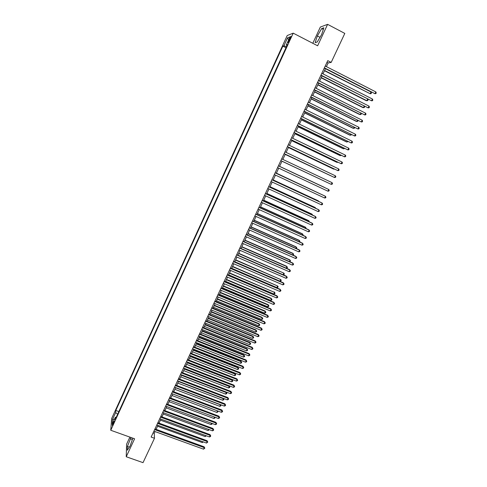 <?xml version="1.0" encoding="UTF-8"?>
<svg xmlns="http://www.w3.org/2000/svg" width="487" height="487" viewBox="0 0 487 487"><rect width="100%" height="100%" fill="white"/><g stroke="black" fill="none" stroke-linecap="round" stroke-linejoin="round"><path stroke-width="0.73" d="M113.142 424.378C114.025 422.272 114.305 421.188 113.982 421.133L113.288 422.32C112.412 424.427 112.132 425.504 112.448 425.571L113.142 424.378M129.883 437.113L126.59 444.193L126.243 456.751L143.026 462.65L154.489 438.27L154.227 433.339L155.055 431.579M287.22 35.539L111.657 418.491L110.756 430.258L293.211 33.159L287.22 35.539M293.211 33.159L317.621 45.79L327.605 24.35L320.33 27.059L312.794 43.294M326.406 66.622L328.141 62.926L331.178 62.409L327.757 60.65L151.14 437.064L154.489 438.27M289.388 38.869L288.639 40.5C287.951 42.083 287.799 42.765 288.194 42.546L290.398 38.491C291.092 36.909 291.238 36.221 290.842 36.446L289.388 38.869L290.069 39.216M116.271 417.195L115.352 417.28L115.212 419.496L287.415 44.603L286.295 44.981L286.995 45.516M115.352 417.28L112.18 424.195L112.534 419.398L115.663 412.574L115.803 410.456L282.856 46.143L283.921 45.784L287.598 37.779L290.033 36.848L286.295 44.981M286.094 47.476L118.548 412.227M327.605 24.35L344.808 33.414L331.178 62.409M126.243 456.751L134.601 438.799L110.756 430.258M156.102 429.345L157.977 425.352M159.018 423.13L160.905 419.106M161.946 416.896L163.845 412.842M164.88 410.644L166.798 406.566M167.826 404.374L169.756 400.265M170.773 398.086L172.721 393.953M173.737 391.785L175.691 387.615M176.702 385.461L178.674 381.266M179.679 379.123L181.663 374.899M182.668 372.762L184.664 368.513M185.657 366.388L187.672 362.109M188.658 359.996L190.685 355.687M191.671 353.586L193.71 349.24M194.69 347.152L196.742 342.781M197.716 340.705L199.786 336.304M200.754 334.24L202.835 329.809M203.797 327.757L205.891 323.295M206.853 321.25L208.96 316.763M209.915 314.73L212.034 310.207M212.983 308.192L215.12 303.638M216.064 301.63L218.213 297.046M219.15 295.055L221.317 290.441M222.249 288.456L224.428 283.811M225.353 281.839L227.551 277.164M228.47 275.204L230.68 270.498M231.593 268.55L233.821 263.814M234.728 261.878L236.968 257.106M283.057 274.729L283.836 273.116L284.323 273.828L284.012 274.473L283.057 274.729L237.875 255.176L240.128 250.385M241.022 248.473L243.293 243.64M244.182 241.747L246.465 236.877M247.353 234.996L249.654 230.095M250.531 228.22L252.844 223.29M253.721 221.433L256.046 216.465M256.917 214.621L259.261 209.623M260.125 207.797L262.487 202.762M263.339 200.942L265.713 195.877M266.566 194.076L268.958 188.974M269.798 187.185L272.209 182.053M273.043 180.275L275.465 175.107M276.299 173.342L278.741 168.143M279.562 166.396L282.016 161.167M282.837 159.413L285.297 154.178M286.131 152.401L288.584 147.171M289.43 145.37L291.883 140.146M292.742 138.314L295.195 133.097M296.066 131.24L298.513 126.023M299.395 124.148L301.843 118.931M302.737 117.032L305.185 111.821M306.086 109.898L308.533 104.687M309.446 102.739L311.893 97.534M312.818 95.555L315.259 90.357M316.203 88.354L318.638 83.161M319.594 81.134L322.029 75.942M322.991 73.89L325.432 68.704L371.003 91.994L371.411 92.944L371.076 93.644L370.163 93.735L371.003 91.994M326.972 62.324L328.141 62.926M153.082 432.925L154.227 433.339M286.459 46.685L283.921 45.784M285.711 47.604L282.856 46.143M118.591 411.472L115.803 410.456M115.663 412.574L117.629 414.236M288.639 39.873L287.598 37.779M112.534 419.398L114.445 419.258M317.36 35.953L315.15 42.619L317.244 41.998L321.627 34.547L323.849 27.796L321.67 28.581L317.36 35.953L319.989 37.322M131.003 437.509L127.417 446.439L127.326 450.201L130.059 446.135L132.866 438.178M323.307 29.439L321.67 28.581M129.384 447.139L127.417 446.439M132.421 439.53L130.193 438.732M324.263 68.101L374.978 93.699L324.385 67.845M375.836 91.921L376.244 92.895L375.903 93.601L374.978 93.699L375.836 91.921L325.237 66.025M324.476 70.737L370.163 93.735L324.592 70.487M320.86 75.351L371.551 100.797L320.976 75.108M372.409 99.025L372.823 99.987L372.476 100.693L371.551 100.797L372.409 99.025L321.828 73.294M317.469 82.571L368.142 107.877L317.573 82.352M368.994 106.111L369.408 107.061L369.067 107.767L368.142 107.877L368.994 106.111L318.425 80.544M314.091 89.772L364.733 114.932L314.188 89.571M365.585 113.173L366.005 114.11L365.664 114.816L364.733 114.932L365.585 113.173L315.034 87.77M310.724 96.95L361.342 121.969L310.809 96.773M362.188 120.21L362.614 121.147L362.273 121.847L361.342 121.969L362.188 120.21L311.65 94.977M321.146 77.817L366.236 100.681L366.814 100.693L367.594 99.08M321.256 77.585L366.814 100.693L367.728 100.59L368.062 99.896L367.74 99.153M317.834 84.878L362.912 107.597L363.479 107.627L364.191 106.154M317.932 84.671L363.479 107.627L364.392 107.524L364.495 106.306M314.523 91.921L359.589 114.5L360.149 114.542L360.8 113.203M314.614 91.733L360.149 114.542L361.068 114.433L361.257 113.434M311.23 98.94L356.283 121.373L356.831 121.44L357.415 120.228M311.309 98.77L356.831 121.44L357.75 121.318L358.036 120.539M307.364 104.108L357.957 128.982L307.443 103.95M358.803 127.235L359.229 128.154L358.895 128.854L357.957 128.982L358.803 127.235L308.283 102.16M307.942 105.941L352.984 128.233L353.525 128.318L354.043 127.241M308.015 105.789L353.525 128.318L354.445 128.191L354.737 127.582M304.016 111.249L354.585 135.983L304.083 111.109M355.425 134.235L355.857 135.149L355.522 135.843L354.585 135.983L355.425 134.235L304.923 109.319M304.667 112.923L349.69 135.076L350.22 135.173L350.677 134.223M304.728 112.789L350.22 135.173L351.145 135.039L351.371 134.57M300.68 118.365L351.218 142.953L300.735 118.244M352.058 141.212L352.497 142.119L352.156 142.813L351.218 142.953L352.058 141.212L301.569 116.46M301.398 119.881L346.409 141.894L346.933 142.009L347.322 141.193M301.453 119.765L346.933 142.009L348.016 141.534M297.35 125.457L347.87 149.911L297.399 125.354M348.704 148.17L349.142 149.065L348.808 149.759L347.87 149.911L348.704 148.17L298.233 123.582M298.141 126.821L343.134 148.693L343.652 148.827L343.98 148.139M298.184 126.723L343.652 148.827L344.674 148.48M294.032 132.531L344.522 156.844L294.069 132.452M345.356 155.109L345.8 155.992L345.466 156.686L344.522 156.844L345.356 155.109L294.897 130.68M294.891 133.742L339.871 155.475L340.383 155.621L340.65 155.067M294.927 133.663L340.383 155.621L341.338 155.402M290.721 139.586L341.192 163.754L290.751 139.519M342.02 162.031L342.464 162.902L342.13 163.595L341.192 163.754L342.02 162.031L291.579 137.754M291.652 140.64L336.62 162.232L337.12 162.402L337.321 161.976M291.683 140.579L337.12 162.402L337.923 162.262M287.421 146.617L337.862 170.651L287.44 146.575M338.696 168.928L339.141 169.793L338.812 170.48L337.862 170.651L338.696 168.928L288.267 144.809M288.42 147.518L333.376 168.977L334.009 168.861M288.444 147.476L333.863 169.159L334.429 169.062M284.128 153.63L334.551 177.524L284.14 153.6M335.379 175.807L335.829 176.659L335.494 177.347L334.551 177.524L335.379 175.807L284.968 151.847M285.199 154.379L330.703 175.728M285.212 154.355L330.941 175.837M332.067 182.662L332.524 183.514L332.195 184.196L331.245 184.372L280.853 160.613L331.245 184.372L332.067 182.662L281.675 158.859M278.394 165.854L328.774 189.504L327.952 191.208L277.578 167.601M278.4 165.848L328.774 189.504L329.23 190.338L328.902 191.02L327.952 191.208M275.125 172.83L325.486 196.322L324.665 198.02L274.303 174.565M275.137 172.8L325.012 196.066L325.943 197.15L325.614 197.832L324.665 198.02M271.862 179.782L322.205 203.122L321.383 204.814L271.046 181.517M271.88 179.733L321.737 202.848L322.668 203.937L322.339 204.619L321.383 204.814M268.605 186.71L318.936 209.897L318.121 211.589L267.795 188.445M268.635 186.649L318.48 209.611L319.399 210.707L319.076 211.388L318.121 211.589M265.366 193.625L315.673 216.66L314.864 218.346L264.557 195.348M265.403 193.54L315.229 216.356L316.142 217.458L315.82 218.133L314.864 218.346M262.128 200.516L312.423 223.399L311.613 225.079L261.324 202.233M262.176 200.419L311.984 223.076L312.897 224.19L312.569 224.866L311.613 225.079M258.907 207.389L309.184 230.12L308.374 231.794L258.104 209.1M258.962 207.267L308.752 229.785L309.659 230.905L309.336 231.575L308.374 231.794M255.693 214.237L305.952 236.822L305.142 238.49L254.89 215.948M255.754 214.103L305.532 236.469L306.426 237.595L306.104 238.265L305.142 238.49M252.485 221.068L302.731 243.5L301.922 245.168L251.688 222.772M252.558 220.915L302.317 243.135L303.206 244.267L302.89 244.937L301.922 245.168M249.289 227.879L299.517 250.166L298.714 251.828L248.492 229.578M249.368 227.709L299.109 249.782L299.998 250.921L299.675 251.59L298.714 251.828M246.105 234.673L296.309 256.807L295.512 258.469L245.308 236.365M246.191 234.484L295.913 256.412L296.796 257.556L296.48 258.22L295.512 258.469M242.928 241.442L293.113 263.437L292.316 265.086L242.13 243.135M243.025 241.235L292.73 263.017L293.606 264.173L293.284 264.837L292.316 265.086M239.756 248.193L289.929 270.042L289.132 271.685L238.965 249.88M239.866 247.974L289.552 269.609L290.422 270.772L290.106 271.429L289.132 271.685M236.597 254.926L286.752 276.628L285.96 278.272L235.811 256.606M236.712 254.689L286.38 276.178L287.251 277.353L286.928 278.01L285.96 278.272M233.45 261.641L283.586 283.197L282.795 284.834L232.664 263.315M233.571 261.379L283.221 282.734L284.085 283.909L283.769 284.566L282.795 284.834M230.308 268.337L280.427 289.747L279.635 291.378L229.523 270.005M230.436 268.057L280.074 289.266L280.926 290.453L280.609 291.104L279.635 291.378M227.179 275.009L277.273 296.279L276.488 297.904L226.394 276.677M227.313 274.717L276.933 295.786L277.779 296.973L277.468 297.624L276.488 297.904M276.933 295.786L277.779 296.973M224.057 281.663L274.132 302.786L273.353 304.412L223.277 283.324M224.203 281.352L273.797 302.281L274.644 303.48L274.327 304.125L273.353 304.412M273.797 302.281L274.644 303.48M220.94 288.298L271.003 309.282L270.224 310.901L220.161 289.954M221.092 287.975L270.675 308.758L271.515 309.963L271.198 310.615L270.224 310.901M270.675 308.758L271.515 309.963M217.835 294.915L267.88 315.759L267.101 317.378L217.062 296.571M217.999 294.574L267.558 315.223L268.392 316.434L268.081 317.08L267.101 317.378M267.558 315.223L268.392 316.434M214.743 301.514L264.764 322.217L263.991 323.831L213.97 303.164M214.907 301.155L264.453 321.663L265.281 322.881L264.971 323.526L263.991 323.831M264.453 321.663L265.281 322.881M211.65 308.094L261.659 328.658L260.886 330.265L210.883 309.738M211.833 307.717L261.355 328.086L262.176 329.315L261.866 329.955L260.886 330.265M261.355 328.086L262.176 329.315M208.576 314.651L258.56 335.08L257.787 336.681L207.809 316.288M208.759 314.261L258.262 334.496L259.084 335.726L258.774 336.365L257.787 336.681M258.262 334.496L259.084 335.726M205.508 321.195L255.474 341.478L254.707 343.079L204.741 322.826M205.697 320.787L255.182 340.882L255.998 342.124L255.687 342.763L254.707 343.079M255.182 340.882L255.998 342.124M202.446 327.721L252.394 347.864L251.627 349.459L201.679 329.346M202.647 327.288L252.114 347.255L252.923 348.497L252.613 349.136L251.627 349.459M252.114 347.255L252.923 348.497M199.396 334.222L249.326 354.232L248.559 355.82L198.629 335.847M199.603 333.778L249.052 353.605L249.855 354.859L249.545 355.492L248.559 355.82M249.052 353.605L249.855 354.859M196.352 340.705L246.264 360.581L245.497 362.17L195.591 342.324M196.565 340.249L245.996 359.942L246.793 361.202L246.489 361.835L245.497 362.17M245.996 359.942L246.793 361.202M193.315 347.176L243.208 366.912L242.447 368.495L192.56 348.789M193.54 346.701L242.952 366.261L243.743 367.527L243.439 368.154L242.447 368.495M242.952 366.261L243.743 367.527M190.289 353.623L240.164 373.231L239.403 374.807L189.534 355.23M190.52 353.13L239.914 372.561L240.7 373.827L240.395 374.46L239.403 374.807M239.914 372.561L240.7 373.827M187.27 360.051L237.126 379.525L236.365 381.096L186.521 361.658M187.513 359.546L236.883 378.843L237.668 380.122L237.364 380.749L236.365 381.096M236.883 378.843L237.668 380.122M184.263 366.468L234.101 385.807L233.34 387.372L183.514 368.069M184.506 365.944L233.863 385.107L234.643 386.392L234.338 387.019L233.34 387.372M233.863 385.107L234.643 386.392M181.261 372.859L231.075 392.065L230.327 393.63L180.513 374.454M181.517 372.324L230.85 391.353L231.623 392.644L231.319 393.271L230.327 393.63M230.85 391.353L231.623 392.644M178.272 379.239L228.068 398.311L227.313 399.87L177.524 380.828M178.534 378.685L227.849 397.581L228.616 398.883L228.312 399.504L227.313 399.87M227.849 397.581L228.616 398.883M175.29 385.594L225.061 404.539L224.312 406.091L174.541 387.183M175.557 385.022L224.848 403.796L225.615 405.099L225.311 405.72L224.312 406.091M224.848 403.796L225.615 405.099M172.313 391.938L222.066 410.748L221.323 412.294L171.57 393.52M172.587 391.347L221.865 409.993L222.62 411.302L222.322 411.923L221.323 412.294M221.865 409.993L222.62 411.302M169.348 398.256L219.083 416.939L218.334 418.485L168.605 399.833M169.628 397.66L218.882 416.172L219.637 417.487L219.339 418.102L218.334 418.485M218.882 416.172L219.637 417.487M281.991 161.215L327.41 182.576M281.991 161.209L327.471 182.601M324.506 187.416L279.587 166.335L324.506 187.416M321.663 194.508L276.391 173.141M321.913 194.623L276.379 173.165M318.395 201.301L318.096 200.741L273.207 179.922M318.827 201.496L318.541 200.997L273.189 179.965M315.138 208.071L315.339 207.651L314.9 207.371L270.029 186.691M315.746 208.357L315.339 207.651L269.999 186.752M311.887 214.828L312.149 214.28L311.717 213.988L266.864 193.436M312.575 215.144L312.149 214.28L266.827 193.516M308.648 221.561L308.971 220.891L308.545 220.581L263.704 200.163M309.336 221.871L308.971 220.891L263.662 200.26M305.416 228.275L305.793 227.484L305.379 227.161L260.557 206.872M306.104 228.586L305.793 227.484L260.502 206.987M302.19 234.971L302.634 234.058L302.226 233.717L257.416 213.562M302.884 235.276L303.103 234.819L302.634 234.058L257.355 213.69M298.981 241.643L299.475 240.608L299.079 240.255L254.281 220.234M299.669 241.954L299.949 241.363L299.475 240.608L254.214 220.38M295.773 248.303L296.333 247.146L295.944 246.781L251.158 226.881M296.388 248.571L296.808 247.895L296.333 247.146L251.085 227.045M292.584 254.938L293.192 253.666L292.815 253.283L248.047 233.517M293.028 255.139L293.673 254.403L293.192 253.666L247.962 233.693M289.394 261.556L290.063 260.168L289.692 259.766L244.943 240.128M289.686 261.683L290.55 260.898L290.063 260.168L244.845 240.328M286.216 268.16L286.946 266.651L286.581 266.237L241.844 246.72M286.356 268.215L287.117 268.014L287.433 267.369L286.946 266.651L241.741 246.939M238.648 253.526L283.836 273.116L238.758 253.295M234.789 261.744L279.958 281.169L280.731 279.556L235.678 259.857M279.958 281.169L280.914 280.908L281.224 280.262L280.731 279.556L235.562 260.101M231.715 268.294L276.866 287.592L277.639 285.985L232.609 266.395M276.866 287.592L277.821 287.324L278.132 286.685L277.639 285.985L232.482 266.657M228.647 274.826L273.785 293.996L274.552 292.395L229.547 272.915M274.218 291.92L275.052 293.089L274.552 292.395L229.414 273.195M275.052 293.089L274.741 293.728L273.785 293.996M225.591 281.34L270.711 300.388L271.478 298.787L271.149 298.3L226.498 279.416M271.149 298.3L271.977 299.468L271.478 298.787L226.358 279.715M271.977 299.468L271.667 300.108L270.711 300.388M222.541 287.835L267.643 306.755L268.41 305.166L268.094 304.661L223.448 285.899M268.094 304.661L268.909 305.836L268.41 305.166L223.302 286.21M268.909 305.836L268.605 306.475L267.643 306.755M219.503 294.312L264.587 313.111L265.348 311.522L265.038 311.004L220.416 292.364M265.038 311.004L265.853 312.185L265.348 311.522L220.258 292.693M265.853 312.185L265.549 312.818L264.587 313.111M216.465 300.771L261.537 319.442L262.298 317.859L261.994 317.329L217.391 298.811M261.994 317.329L262.803 318.516L262.298 317.859L217.226 299.158M262.803 318.516L262.499 319.149L261.537 319.442M213.446 307.212L258.494 325.76L259.254 324.184L258.962 323.636L214.371 305.239M258.962 323.636L259.766 324.829L259.254 324.184L214.201 305.605M259.766 324.829L259.461 325.462L258.494 325.76M210.427 313.634L255.462 332.061L256.223 330.484L255.937 329.924L211.358 311.65M255.937 329.924L256.734 331.13L256.223 330.484L211.181 312.027M256.734 331.13L256.43 331.757L255.462 332.061M207.419 320.038L252.436 338.343L253.197 336.773L252.917 336.2L208.357 318.048M252.917 336.2L253.709 337.406L253.197 336.773L208.174 318.437M253.709 337.406L253.41 338.033L252.436 338.343M204.424 326.424L249.423 344.607L250.178 343.043L249.904 342.452L205.362 324.421M249.904 342.452L250.695 343.67L250.178 343.043L205.173 324.829M250.695 343.67L250.397 344.297L249.423 344.607M201.435 332.791L246.416 350.859L247.171 349.295L246.903 348.692L202.379 330.776M246.903 348.692L247.688 349.916L247.171 349.295L202.178 331.203M247.688 349.916L247.39 350.537L246.416 350.859M198.453 339.147L243.421 357.087L244.17 355.534L243.908 354.913L199.402 337.12M243.908 354.913L244.693 356.143L244.17 355.534L199.195 337.558M244.693 356.143L244.389 356.764L243.421 357.087M195.476 345.478L240.426 363.302L241.175 361.75L240.925 361.117L196.431 343.438M240.925 361.117L241.698 362.352L241.175 361.75L196.218 343.895M241.698 362.352L241.4 362.973L240.426 363.302M192.511 351.797L237.443 369.499L238.192 367.953L237.948 367.308L193.473 349.745M237.948 367.308L238.715 368.543L238.192 367.953L193.254 350.214M238.715 368.543L238.423 369.164L237.443 369.499M189.553 358.091L234.472 375.678L235.215 374.138L234.977 373.474L190.52 356.034M234.977 373.474L235.745 374.722L235.215 374.138L190.295 356.521M235.745 374.722L235.446 375.337L234.472 375.678M186.606 364.373L231.502 381.845L232.244 380.304L232.019 379.629L187.574 362.304M232.019 379.629L232.78 380.883L232.244 380.304L187.343 362.803M232.78 380.883L232.482 381.498L231.502 381.845M183.666 370.637L228.543 387.987L229.286 386.453L229.067 385.765L184.64 368.556M229.067 385.765L229.821 387.025L229.286 386.453L184.396 369.073M229.821 387.025L229.523 387.64L228.543 387.987M180.732 376.883L225.597 394.117L226.333 392.589L181.462 375.325M226.236 392.053L226.869 393.155L226.577 393.764L225.597 394.117M226.869 393.155L226.163 392.029M177.81 383.111L222.656 400.229L223.387 398.707L178.54 381.558M223.454 398.39L223.929 399.261L223.636 399.87L222.656 400.229M223.929 399.261L223.277 398.323M174.888 389.326L219.722 406.328L220.453 404.807L175.618 387.774M220.678 404.709L220.702 405.963L219.722 406.328M220.995 405.354L220.398 404.606M171.984 395.517L216.794 412.41L217.525 410.888L172.708 393.971M217.908 411.01L217.78 412.039L216.794 412.41M218.073 411.43L217.519 410.864M166.39 404.563L216.106 423.118L215.357 424.658L165.647 406.134M166.676 403.948L215.911 422.332L216.66 423.653L216.362 424.268L215.357 424.658M215.911 422.332L216.66 423.653M169.08 401.696L213.872 418.473L214.554 417.067M215.096 417.274L214.858 418.096L213.872 418.473M214.816 417.164L215.151 417.493M163.437 410.851L213.136 429.272L212.393 430.812L162.701 412.416M163.735 410.218L212.953 428.475L213.696 429.808L213.397 430.423L212.393 430.812M212.953 428.475L213.696 429.808M166.189 407.856L210.962 424.518L211.577 423.246M212.235 423.489L211.955 424.14L210.962 424.518M160.497 417.122L210.171 435.415L209.434 436.949L159.76 418.686M160.801 416.47L209.994 434.605L210.731 435.938L210.439 436.553L209.434 436.949M209.994 434.605L210.731 435.938M163.303 413.999L208.065 430.551L208.613 429.412M209.294 429.662L208.065 430.551M157.563 423.373L207.218 441.539L206.482 443.067L156.832 424.932M157.873 422.71L207.048 440.717L207.785 442.056L206.482 443.067M207.048 440.717L207.785 442.056M160.43 420.129L205.167 436.565L205.654 435.561M206.336 435.81L205.167 436.565M154.635 429.607L204.272 447.65L203.536 449.172L153.91 431.159M154.957 428.931L204.108 446.81L204.838 448.156L203.536 449.172M204.108 446.81L204.838 448.156M157.557 426.241L202.282 442.561L202.702 441.691M203.383 441.934L202.282 442.561M289.302 40.841L288.639 40.5"/></g></svg>
